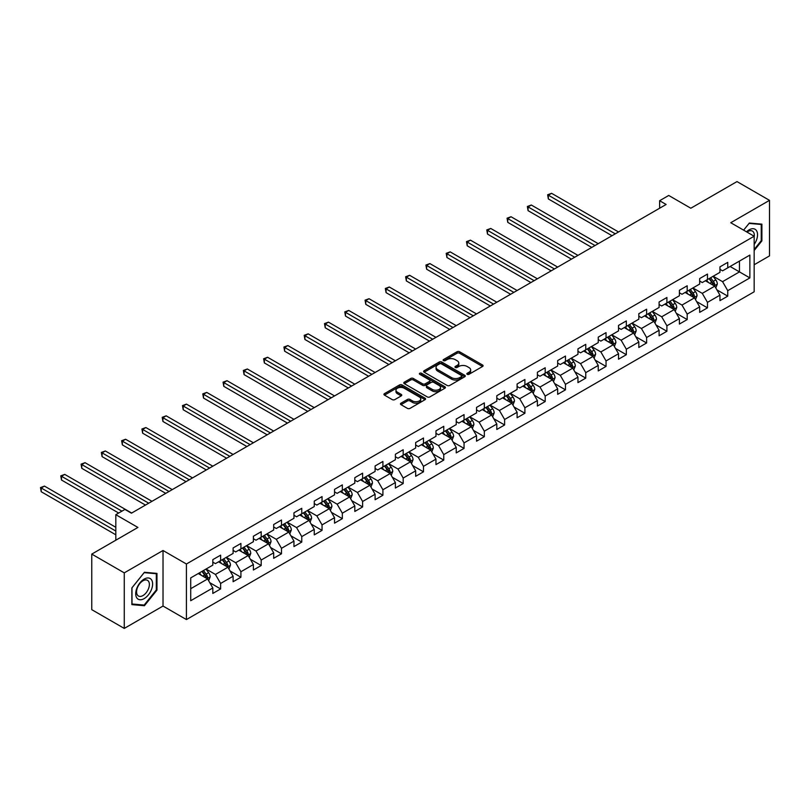 <?xml version="1.0" encoding="UTF-8"?>
<svg xmlns="http://www.w3.org/2000/svg" width="810" height="810" viewBox="0 0 810 810"><rect width="100%" height="100%" fill="white"/><g stroke="black" fill="none" stroke-linecap="round" stroke-linejoin="round"><path stroke-width="1.21" d="M467.208 374.311A1.266 0.729 0 0 0 468.99 374.311L482.558 366.484A1.802 1.043 0 0 0 483.084 365.745A1.802 1.043 0 0 0 482.558 365.016L459.584 351.753A1.802 1.043 0 0 0 457.022 351.753L443.465 359.579A1.266 0.729 0 0 0 443.1 360.096A1.266 0.729 0 0 0 443.465 360.612A1.266 0.729 0 0 0 445.257 360.612L447.009 359.6A5.771 3.331 0 0 1 455.179 359.6L457.093 360.703A5.771 3.331 0 0 1 458.784 363.062A5.771 3.331 0 0 1 457.093 365.421L455.331 366.434A1.266 0.729 0 0 0 454.967 366.95A1.266 0.729 0 0 0 455.331 367.467A1.266 0.729 0 0 0 457.123 367.467L458.875 366.454A5.771 3.331 0 0 1 467.046 366.454L468.96 367.558A5.771 3.331 0 0 1 470.65 369.917A5.771 3.331 0 0 1 468.96 372.266L467.208 373.288A1.266 0.729 0 0 0 466.833 373.805A1.266 0.729 0 0 0 467.208 374.311L467.208 373.288M400.99 403.188A1.802 1.043 0 0 0 400.464 403.917A1.802 1.043 0 0 0 400.99 404.656L407.44 408.382A1.802 1.043 0 0 0 409.992 408.382L425.058 399.684A1.802 1.043 0 0 0 425.584 398.945A1.802 1.043 0 0 0 425.058 398.206L402.084 384.942A1.802 1.043 0 0 0 399.522 384.942L384.466 393.64A1.802 1.043 0 0 0 383.94 394.379A1.802 1.043 0 0 0 384.466 395.118L392.253 399.613A1.802 1.043 0 0 0 394.804 399.613L401.254 395.887A1.802 1.043 0 0 0 401.78 395.148A1.802 1.043 0 0 0 401.254 394.419L397.386 392.182A4.83 2.784 0 0 1 395.979 390.217A4.83 2.784 0 0 1 398.955 387.636A4.83 2.784 0 0 1 404.22 388.243L419.337 396.971A4.83 2.784 0 0 1 420.755 398.945A4.83 2.784 0 0 1 417.778 401.527A4.83 2.784 0 0 1 412.513 400.92L409.992 399.462A1.802 1.043 0 0 0 407.44 399.462L400.99 403.188L400.99 404.656M754.161 264.759L769.5 255.899L769.5 200.343L736.989 181.582L690.829 208.231L668.726 195.463L659.624 200.718L666.124 204.474L131.423 513.186L124.922 509.429L115.82 514.684L115.82 540.209M124.264 572.862L124.264 628.418L163.023 606.052L163.023 550.496L124.264 572.862L91.763 554.101L137.923 527.442L115.82 514.684M163.023 550.496L186.422 564.003L754.161 236.236L754.161 291.792L186.422 619.569L186.422 564.003M769.5 200.343L730.752 222.72L754.161 236.236M447.13 385.459A1.802 1.043 0 0 0 449.692 385.459L464.748 376.761A1.802 1.043 0 0 0 465.274 376.032A1.802 1.043 0 0 0 464.748 375.293L441.774 362.029A1.802 1.043 0 0 0 439.222 362.029L424.156 370.727A1.802 1.043 0 0 0 423.63 371.456A1.802 1.043 0 0 0 424.156 372.195L447.13 385.459M420.258 374.584A1.266 0.729 0 0 1 421.544 374.767L444.882 388.243L429.837 396.92A1.802 1.043 0 0 1 427.285 396.92L404.311 383.656L404.311 382.178A1.802 1.043 0 0 0 403.785 382.917A1.802 1.043 0 0 0 404.311 383.656M404.311 382.178L410.761 378.462A1.802 1.043 0 0 1 413.313 378.462L422.628 383.839A1.802 1.043 0 0 0 425.179 383.839L429.462 381.368A1.802 1.043 0 0 0 429.988 380.639A1.802 1.043 0 0 0 429.462 379.9L419.752 374.301A1.266 0.729 0 0 1 419.388 373.785A1.266 0.729 0 0 1 420.167 373.106A1.266 0.729 0 0 1 421.544 373.268L444.903 386.755A1.802 1.043 0 0 1 445.429 387.484A1.802 1.043 0 0 1 444.903 388.223L444.903 386.755M124.264 628.418L91.763 609.657L91.763 554.101M209.77 582.663L220.624 588.931L220.624 583.453L233.108 576.244L233.108 581.722L240.914 577.226L240.914 571.738L253.388 564.529L253.388 570.017L261.195 565.512L261.195 560.034L273.679 552.825L273.679 558.303L281.485 553.797L281.485 548.319L293.959 541.11L293.959 546.588L301.766 542.082L301.766 536.605L314.25 529.396L314.25 534.883L322.046 530.378L322.046 524.89L334.53 517.691L334.53 523.169L342.336 518.663L342.336 513.186L354.82 505.977L354.82 511.454L362.617 506.949L362.617 501.471L375.101 494.262L375.101 499.74L382.907 495.244L382.907 489.756L395.391 482.547L395.391 488.035L403.188 483.529L403.188 478.052L415.672 470.843L415.672 476.32L423.478 471.815L423.478 466.337L435.962 459.128L435.962 464.606L443.758 460.1L443.758 454.623L456.243 447.414L456.243 452.901L464.049 448.396L464.049 442.908L476.533 435.709L476.533 441.187L484.329 436.681L484.329 431.203L496.813 423.994L496.813 429.472L504.62 424.966L504.62 419.489L517.104 412.28L517.104 417.768L524.9 413.262L524.9 407.774L537.384 400.575L537.384 406.053L545.191 401.547L545.191 396.07L557.675 388.861L557.675 394.338L565.471 389.833L565.471 384.355L577.955 377.146L577.955 382.624L585.762 378.128L585.762 372.641L598.246 365.432L598.246 370.919L606.042 366.414L606.042 360.936L618.526 353.727L618.526 359.205L626.332 354.699L626.332 349.221L638.817 342.012L638.817 347.49L646.613 342.984L646.613 337.507L659.097 330.298L659.097 335.785L666.903 331.28L666.903 325.792L679.387 318.593L679.387 324.071L687.184 319.565L687.184 314.088L699.668 306.879L699.668 312.356L707.474 307.851L707.474 302.373L719.958 295.164L719.958 300.642L727.755 296.146L727.755 290.658L749.868 277.901L749.868 255.079L739.459 261.083L739.459 271.897L749.868 277.901M220.624 588.931L212.817 593.436L212.817 587.959L190.715 600.716L190.715 577.894L212.817 565.137L212.817 559.649L220.624 555.154L220.624 560.631L233.108 553.422L233.108 547.945L240.914 543.439L240.914 548.917L253.388 541.708L253.388 536.23L261.195 531.724L261.195 537.202L273.679 530.003L273.679 524.515L281.485 520.01L281.485 525.498L293.959 518.289L293.959 512.811L301.766 508.305L301.766 513.783L314.25 506.574L314.25 501.096L322.046 496.591L322.046 502.068L334.53 494.859L334.53 489.382L342.336 484.876L342.336 490.364L354.82 483.155L354.82 477.667L362.617 473.172L362.617 478.649L375.101 471.44L375.101 465.963L382.907 461.457L382.907 466.935L395.391 459.726L395.391 454.248L403.188 449.742L403.188 455.22L415.672 448.021L415.672 442.533L423.478 438.028L423.478 443.515L435.962 436.306L435.962 430.829L443.758 426.323L443.758 431.801L456.243 424.592L456.243 419.114L464.049 414.609L464.049 420.086L476.533 412.887L476.533 407.4L484.329 402.894L484.329 408.382L496.813 401.173L496.813 395.695L504.62 391.19L504.62 396.667L517.104 389.458L517.104 383.981L524.9 379.475L524.9 384.952L537.384 377.743L537.384 372.266L545.191 367.76L545.191 373.248L557.675 366.039L557.675 360.551L565.471 356.056L565.471 361.533L577.955 354.324L577.955 348.847L585.762 344.341L585.762 349.819L598.246 342.61L598.246 337.132L606.042 332.626L606.042 338.104L618.526 330.905L618.526 325.417L626.332 320.912L626.332 326.4L638.817 319.191L638.817 313.713L646.613 309.207L646.613 314.685L659.097 307.476L659.097 301.998L666.903 297.493L666.903 302.97L679.387 295.761L679.387 290.284L687.184 285.778L687.184 291.266L699.668 284.057L699.668 278.569L707.474 274.074L707.474 279.551L719.958 272.342L719.958 266.865L727.755 262.359L727.755 267.837L749.868 255.079M218.548 561.836L227.904 567.233L215.419 574.442L206.064 569.035M212.817 562.13L215.419 563.628L220.624 560.631M215.419 574.442L220.624 583.453M227.904 567.233L233.108 576.244M238.828 550.122L248.194 555.528L235.71 562.727L226.344 557.331M233.108 550.415L235.71 551.924L240.914 548.917M235.71 562.727L240.914 571.738M248.194 555.528L253.388 564.529M259.119 538.407L268.475 543.814L255.99 551.023L246.635 545.616M253.388 538.711L255.99 540.209L261.195 537.202M255.99 551.023L261.195 560.034M268.475 543.814L273.679 552.825M279.399 526.692L288.765 532.099L276.281 539.308L266.915 533.901M273.679 526.996L276.281 528.495L281.485 525.498M276.281 539.308L281.485 548.319M288.765 532.099L293.959 541.11M299.68 514.988L309.045 520.395L296.561 527.594L287.206 522.187M293.959 515.281L296.561 516.79L301.766 513.783M296.561 527.594L301.766 536.605M309.045 520.395L314.25 529.396M319.97 503.273L329.336 508.68L316.852 515.889L307.486 510.482M314.25 503.577L316.852 505.075L322.046 502.068M316.852 515.889L322.046 524.89M329.336 508.68L334.53 517.691M340.251 491.559L349.616 496.965L337.132 504.174L327.777 498.768M334.53 491.862L337.132 493.361L342.336 490.364M337.132 504.174L342.336 513.186M349.616 496.965L354.82 505.977M360.541 479.854L369.907 485.251L357.423 492.46L348.057 487.053M354.82 480.148L357.423 481.646L362.617 478.649M357.423 492.46L362.617 501.471M369.907 485.251L375.101 494.262M380.822 468.139L390.187 473.546L377.703 480.755L368.347 475.349M375.101 468.433L377.703 469.942L382.907 466.935M377.703 480.755L382.907 489.756M390.187 473.546L395.391 482.547M401.112 456.425L410.478 461.832L397.993 469.041L388.628 463.634M395.391 456.729L397.993 458.227L403.188 455.22M397.993 469.041L403.188 478.052M410.478 461.832L415.672 470.843M421.392 444.71L430.758 450.117L418.274 457.326L408.918 451.919M415.672 445.014L418.274 446.512L423.478 443.515M418.274 457.326L423.478 466.337M430.758 450.117L435.962 459.128M441.683 433.006L451.048 438.412L438.564 445.611L429.199 440.215M435.962 433.299L438.564 434.808L443.758 431.801M438.564 445.611L443.758 454.623M451.048 438.412L456.243 447.414M461.963 421.291L471.329 426.698L458.845 433.907L449.489 428.5M456.243 421.595L458.845 423.093L464.049 420.086M458.845 433.907L464.049 442.908M471.329 426.698L476.533 435.709M482.254 409.576L491.619 414.983L479.135 422.192L469.77 416.785M476.533 409.88L479.135 411.379L484.329 408.382M479.135 422.192L484.329 431.203M491.619 414.983L496.813 423.994M502.534 397.872L511.9 403.269L499.416 410.478L490.06 405.071M496.813 398.166L499.416 399.674L504.62 396.667M499.416 410.478L504.62 419.489M511.9 403.269L517.104 412.28M522.825 386.157L532.19 391.564L519.706 398.773L510.341 393.366M517.104 386.461L519.706 387.96L524.9 384.952M519.706 398.773L524.9 407.774M532.19 391.564L537.384 400.575M543.105 374.443L552.471 379.85L539.986 387.058L530.631 381.652M537.384 374.746L539.986 376.245L545.191 373.248M539.986 387.058L545.191 396.07M552.471 379.85L557.675 388.861M563.396 362.728L572.761 368.135L560.277 375.344L550.911 369.937M557.675 363.032L560.277 364.53L565.471 361.533M560.277 375.344L565.471 384.355M572.761 368.135L577.955 377.146M583.676 351.024L593.042 356.43L580.557 363.629L571.202 358.233M577.955 351.317L580.557 352.826L585.762 349.819M580.557 363.629L585.762 372.641M593.042 356.43L598.246 365.432M603.966 339.309L613.332 344.716L600.848 351.925L591.482 346.518M598.246 339.613L600.848 341.111L606.042 338.104M600.848 351.925L606.042 360.936M613.332 344.716L618.526 353.727M624.247 327.594L633.612 333.001L621.128 340.21L611.773 334.803M618.526 327.898L621.128 329.397L626.332 326.4M621.128 340.21L626.332 349.221M633.612 333.001L638.817 342.012M644.537 315.89L653.903 321.297L641.419 328.495L632.053 323.089M638.817 316.183L641.419 317.692L646.613 314.685M641.419 328.495L646.613 337.507M653.903 321.297L659.097 330.298M664.818 304.175L674.183 309.582L661.699 316.791L652.344 311.384M659.097 304.479L661.699 305.977L666.903 302.97M661.699 316.791L666.903 325.792M674.183 309.582L679.387 318.593M685.108 292.461L694.474 297.867L681.99 305.076L672.624 299.67M679.387 292.764L681.99 294.263L687.184 291.266M681.99 305.076L687.184 314.088M694.474 297.867L699.668 306.879M705.388 280.756L714.754 286.153L702.27 293.362L692.904 287.955M699.668 281.05L702.27 282.548L707.474 279.551M702.27 293.362L707.474 302.373M714.754 286.153L719.958 295.164M730.104 266.49L739.459 271.897L722.56 281.657L713.195 276.25M719.958 269.335L722.56 270.844L727.755 267.837M722.56 281.657L727.755 290.658M163.023 606.052L186.422 619.569M659.624 200.718L659.624 208.231M190.715 588.708L207.623 578.947L198.258 573.541M207.623 578.947L212.817 587.959M716.901 289.869L727.755 296.146M696.62 301.583L707.474 307.851M676.33 313.298L687.184 319.565M656.049 325.012L666.903 331.28M635.759 336.717L646.613 342.984M615.478 348.432L626.332 354.699M595.188 360.146L606.042 366.414M574.908 371.851L585.762 378.128M554.617 383.565L565.471 389.833M534.337 395.28L545.191 401.547M514.046 406.995L524.9 413.262M493.766 418.699L504.62 424.966M473.475 430.414L484.329 436.681M453.195 442.128L464.049 448.396M432.904 453.833L443.758 460.1M412.624 465.548L423.478 471.815M392.334 477.262L403.188 483.529M372.053 488.967L382.907 495.244M351.763 500.681L362.617 506.949M331.482 512.396L342.336 518.663M311.192 524.111L322.046 530.378M290.911 535.815L301.766 542.082M270.621 547.53L281.485 553.797M250.341 559.244L261.195 565.512M230.05 570.949L240.914 577.226M754.161 250.503L761.896 240.884L761.896 224.147L749.341 223.034L743.62 230.151L749.088 223.398L761.238 224.481L761.238 240.691L754.161 249.51M131.878 604.614L144.423 605.738L156.968 590.125L156.968 573.399L144.423 572.275L131.878 587.888L131.878 604.614M761.238 240.509L761.896 240.884M156.32 589.751L156.968 590.125M143.097 604.979L144.423 605.738M467.714 374.493L468.96 373.774A5.771 3.331 0 0 0 470.65 371.415L470.65 369.917M458.784 363.062L458.784 364.561A5.771 3.331 0 0 1 457.093 366.92L455.838 367.639M482.527 366.505L459.584 353.251A1.802 1.043 0 0 0 457.022 353.251L443.971 360.784M464.727 376.782L441.774 363.528A1.802 1.043 0 0 0 439.222 363.528L424.187 372.215M461.558 376.549A1.266 0.729 0 0 0 461.933 376.032A1.266 0.729 0 0 0 461.558 375.516L441.389 363.872A1.266 0.729 0 0 0 439.607 363.872L437.754 364.935A5.771 3.331 0 0 0 436.063 367.294A5.771 3.331 0 0 0 437.754 369.654L451.534 377.612A5.771 3.331 0 0 0 459.705 377.612L461.558 376.549L461.558 378.047A1.266 0.729 0 0 0 461.933 377.531L461.933 376.032M436.063 367.294L436.063 368.803A5.771 3.331 0 0 0 437.754 371.152L437.754 369.654M461.558 378.047L459.705 379.11A5.771 3.331 0 0 1 451.534 379.11L437.754 371.152M404.332 383.667L410.761 379.961L410.761 378.462M429.988 380.639L429.988 382.138A1.802 1.043 0 0 1 429.462 382.877L425.179 385.337A1.802 1.043 0 0 1 422.628 385.337L413.313 379.961A1.802 1.043 0 0 0 410.761 379.961M432.297 389.418A4.83 2.784 0 0 0 437.562 390.025A4.83 2.784 0 0 0 440.539 387.453A4.83 2.784 0 0 0 439.121 385.479L433.796 382.401A1.802 1.043 0 0 0 431.244 382.401L426.971 384.871A1.802 1.043 0 0 0 426.435 385.611A1.802 1.043 0 0 0 426.971 386.35L432.297 389.418L432.297 390.926A4.83 2.784 0 0 0 437.562 391.524A4.83 2.784 0 0 0 440.539 388.952L440.539 387.453M426.435 385.611L426.435 387.109A1.802 1.043 0 0 0 426.971 387.848L426.971 386.35M432.297 390.926L426.971 387.848M420.755 398.945L420.755 400.444A4.83 2.784 0 0 1 417.778 403.026A4.83 2.784 0 0 1 412.513 402.418L409.992 400.96A1.802 1.043 0 0 0 407.44 400.96L401.021 404.676M395.979 390.217L395.979 391.716A4.83 2.784 0 0 0 397.386 393.69L397.386 392.182M401.223 395.898L397.386 393.69M425.058 398.206L425.058 399.684L402.084 386.451A1.802 1.043 0 0 0 399.522 386.451L384.487 395.128M715.787 287.935L717.326 284.037A4.87 2.815 -120 0 0 715.777 279.885L713.094 276.311M708.416 282.498L706.593 280.058M618.526 231.954L551.6 193.317L548.35 195.19L548.35 198.946L612.026 235.71M714.005 285.717L714.703 284.249A4.87 2.815 -120 0 0 713.306 281.313L710.623 277.729M709.398 278.438L712.375 282.417A2.481 1.438 60 0 1 712.83 283.166L714.703 284.249M709.064 278.63L711.747 282.214A4.87 2.815 60 0 1 713.134 285.15M548.35 198.946L547.631 194.775L615.276 233.827M547.631 194.775L551.6 193.317M754.161 244.488A11.958 6.905 120 0 0 756.408 240.266A11.958 6.905 120 0 0 755.659 229.686A11.958 6.905 120 0 0 746.496 231.812M760.438 224.016L761.238 224.481M754.161 236.864A9.052 5.224 120 0 0 752.429 231.093A9.052 5.224 120 0 0 747.022 232.116M144.16 598.62A11.958 6.905 120 0 0 152.614 583.98A11.958 6.905 120 0 0 144.16 579.099A11.958 6.905 120 0 0 135.715 593.74A11.958 6.905 120 0 0 144.16 598.62M142.975 595.563A9.052 5.224 120 0 0 148.888 587.584A9.052 5.224 120 0 0 147.501 580.335A9.052 5.224 120 0 0 142.975 580.78A9.052 5.224 120 0 0 137.062 588.759A9.052 5.224 120 0 0 138.449 596.008A9.052 5.224 120 0 0 142.975 595.563M132.01 587.776L144.16 572.65L156.32 573.733L156.32 589.943L144.16 605.07L132.01 603.987L131.979 587.756M155.52 573.267L156.32 573.733M695.496 299.649L697.046 295.751A4.87 2.815 -120 0 0 695.486 291.6L692.803 288.016M688.125 294.202L686.303 291.772M598.246 243.668L531.319 205.021L528.069 206.904L528.069 210.651L591.745 247.415M693.714 297.432L694.413 295.954A4.87 2.815 -120 0 0 693.016 293.028L690.333 289.443M689.118 290.152L692.094 294.121A2.481 1.438 60 0 1 692.54 294.88L694.413 295.954M688.773 290.344L691.456 293.929A4.87 2.815 60 0 1 692.854 296.855M528.069 210.651L527.351 206.489L594.996 245.541M527.351 206.489L531.319 205.021M675.216 311.364L676.755 307.466A4.87 2.815 -120 0 0 675.206 303.315L672.523 299.73M667.845 305.917L666.022 303.487M577.955 255.373L511.029 216.736L507.779 218.609L507.779 222.365L571.455 259.129M673.434 309.147L674.133 307.668A4.87 2.815 -120 0 0 672.735 304.742L670.052 301.158M668.827 301.857L671.804 305.836A2.481 1.438 60 0 1 672.26 306.595L674.133 307.668M668.493 302.059L671.176 305.643A4.87 2.815 60 0 1 672.563 308.57M507.779 222.365L507.06 218.204L574.705 257.256M507.06 218.204L511.029 216.736M654.926 323.068L656.475 319.17A4.87 2.815 -120 0 0 654.915 315.029L652.232 311.445M647.554 317.631L645.732 315.191M557.675 267.087L490.749 228.45L487.498 230.323L487.498 234.08L551.175 270.844M653.144 320.861L653.842 319.383A4.87 2.815 -120 0 0 652.445 316.447L649.762 312.873M648.547 313.571L651.524 317.55A2.481 1.438 60 0 1 651.969 318.3L653.842 319.383M648.202 313.774L650.886 317.348A4.87 2.815 60 0 1 652.283 320.284M487.498 234.08L486.78 229.908L554.425 268.96M486.78 229.908L490.749 228.45M634.645 334.783L636.184 330.885A4.87 2.815 -120 0 0 634.635 326.734L631.952 323.149M627.274 329.346L625.452 326.906M537.384 278.802L470.458 240.155L467.208 242.038L467.208 245.784L530.884 282.548M632.863 332.566L633.562 331.098A4.87 2.815 -120 0 0 632.164 328.161L629.481 324.577M628.256 325.286L631.233 329.255A2.481 1.438 60 0 1 631.689 330.014L633.562 331.098M627.922 325.478L630.605 329.062A4.87 2.815 60 0 1 631.992 331.999M467.208 245.784L466.489 241.623L534.134 280.675M466.489 241.623L470.458 240.155M614.355 346.498L615.904 342.6A4.87 2.815 -120 0 0 614.344 338.448L611.661 334.864M606.984 341.05L605.161 338.62M517.104 290.507L450.178 251.869L446.928 253.743L446.928 257.499L510.604 294.263M612.573 344.28L613.271 342.802A4.87 2.815 -120 0 0 611.874 339.876L609.191 336.292M607.976 337L610.953 340.969A2.481 1.438 60 0 1 611.398 341.729L613.271 342.802M607.632 337.193L610.315 340.777A4.87 2.815 60 0 1 611.712 343.703M446.928 257.499L446.209 253.338L513.854 292.39M446.209 253.338L450.178 251.869M594.074 358.202L595.613 354.314A4.87 2.815 -120 0 0 594.064 350.163L591.381 346.579M586.703 352.765L584.881 350.335M496.813 302.221L429.887 263.584L426.637 265.457L426.637 269.214L490.313 305.977M592.292 355.995L592.991 354.517A4.87 2.815 -120 0 0 591.594 351.591L588.91 348.006M587.685 348.705L590.662 352.684A2.481 1.438 60 0 1 591.118 353.433L592.991 354.517M587.351 348.908L590.034 352.492A4.87 2.815 60 0 1 591.421 355.418M426.637 269.214L425.918 265.042L493.563 304.104M425.918 265.042L429.887 263.584M573.784 369.917L575.333 366.019A4.87 2.815 -120 0 0 573.774 361.867L571.09 358.293M566.413 364.48L564.59 362.04M476.533 313.936L409.607 275.289L406.357 277.172L406.357 280.928L470.033 317.692M572.002 367.7L572.7 366.231A4.87 2.815 -120 0 0 571.303 363.295L568.62 359.711M567.405 360.42L570.382 364.399A2.481 1.438 60 0 1 570.827 365.148L572.7 366.231M567.061 360.612L569.744 364.196A4.87 2.815 60 0 1 571.141 367.132M406.357 280.928L405.638 276.757L473.283 315.809M405.638 276.757L409.607 275.289M553.503 381.632L555.042 377.733A4.87 2.815 -120 0 0 553.493 373.582L550.81 369.998M546.132 376.184L544.31 373.754M456.243 325.65L389.316 287.003L386.066 288.886L386.066 292.633L449.742 329.397M551.721 379.414L552.42 377.936A4.87 2.815 -120 0 0 551.023 375.01L548.34 371.425M547.115 372.134L550.091 376.103A2.481 1.438 60 0 1 550.547 376.863L552.42 377.936M546.78 372.327L549.463 375.911A4.87 2.815 60 0 1 550.851 378.837M386.066 292.633L385.347 288.471L452.992 327.524M385.347 288.471L389.316 287.003M533.213 393.336L534.762 389.448A4.87 2.815 -120 0 0 533.203 385.297L530.52 381.712M525.842 387.899L524.019 385.469M435.962 337.355L369.036 298.718L365.786 300.591L365.786 304.347L429.462 341.111M531.431 391.129L532.129 389.65A4.87 2.815 -120 0 0 530.732 386.724L528.049 383.14M526.834 383.839L529.811 387.818A2.481 1.438 60 0 1 530.256 388.567L532.129 389.65M526.49 384.041L529.173 387.625A4.87 2.815 60 0 1 530.57 390.552M365.786 304.347L365.067 300.176L432.712 339.238M365.067 300.176L369.036 298.718M512.933 405.051L514.471 401.152A4.87 2.815 -120 0 0 512.922 397.001L510.239 393.427M505.561 399.613L503.739 397.173M415.672 349.069L348.745 310.433L345.495 312.306L345.495 316.062L409.171 352.826M511.15 402.833L511.849 401.365A4.87 2.815 -120 0 0 510.452 398.429L507.769 394.855M506.544 395.553L509.52 399.533A2.481 1.438 60 0 1 509.976 400.282L511.849 401.365M506.209 395.756L508.893 399.33A4.87 2.815 60 0 1 510.28 402.266M345.495 316.062L344.776 311.891L412.422 350.943M344.776 311.891L348.745 310.433M492.642 416.765L494.191 412.867A4.87 2.815 -120 0 0 492.632 408.716L489.949 405.132M485.271 411.318L483.449 408.888M395.391 360.784L328.465 322.137L325.215 324.02L325.215 327.767L388.891 364.53M490.86 414.548L491.559 413.08A4.87 2.815 -120 0 0 490.161 410.143L487.478 406.559M486.263 407.268L489.24 411.237A2.481 1.438 60 0 1 489.685 411.996L491.559 413.08M485.919 407.46L488.602 411.045A4.87 2.815 60 0 1 489.999 413.981M325.215 327.767L324.496 323.605L392.141 362.657M324.496 323.605L328.465 322.137M472.362 428.48L473.901 424.582A4.87 2.815 -120 0 0 472.351 420.43L469.668 416.846M464.991 423.033L463.168 420.603M375.101 372.489L308.175 333.852L304.925 335.725L304.925 339.481L368.601 376.245M470.58 426.262L471.278 424.784A4.87 2.815 -120 0 0 469.881 421.858L467.198 418.274M465.973 418.983L468.95 422.952A2.481 1.438 60 0 1 469.405 423.711L471.278 424.784M465.639 419.175L468.322 422.759A4.87 2.815 60 0 1 469.709 425.685M304.925 339.481L304.206 335.32L371.851 374.372M304.206 335.32L308.175 333.852M452.071 440.184L453.62 436.286A4.87 2.815 -120 0 0 452.061 432.145L449.378 428.561M444.7 434.747L442.878 432.317M354.82 384.203L287.894 345.566L284.644 347.439L284.644 351.196L348.32 387.96M450.289 437.977L450.988 436.499A4.87 2.815 -120 0 0 449.591 433.573L446.907 429.988M445.692 430.687L448.669 434.666A2.481 1.438 60 0 1 449.115 435.416L450.988 436.499M445.348 430.89L448.031 434.464A4.87 2.815 60 0 1 449.428 437.4M284.644 351.196L283.925 347.024L351.57 386.076M283.925 347.024L287.894 345.566M431.791 451.899L433.33 448.001A4.87 2.815 -120 0 0 431.781 443.85L429.097 440.265M424.42 446.462L422.597 444.022M334.53 395.918L267.604 357.271L264.354 359.154L264.354 362.91L328.03 399.674M430.009 449.682L430.707 448.214A4.87 2.815 -120 0 0 429.31 445.277L426.627 441.693M425.402 442.402L428.379 446.381A2.481 1.438 60 0 1 428.834 447.13L430.707 448.214M425.068 442.594L427.751 446.178A4.87 2.815 60 0 1 429.138 449.115M264.354 362.91L263.635 358.739L331.28 397.791M263.635 358.739L267.604 357.271M411.5 463.614L413.049 459.716A4.87 2.815 -120 0 0 411.49 455.564L408.807 451.98M404.129 458.166L402.307 455.736M314.25 407.632L247.323 368.985L244.073 370.869L244.073 374.615L307.749 411.379M409.718 461.396L410.417 459.918A4.87 2.815 -120 0 0 409.02 456.992L406.337 453.408M405.121 454.116L408.098 458.085A2.481 1.438 60 0 1 408.544 458.845L410.417 459.918M404.777 454.309L407.46 457.893A4.87 2.815 60 0 1 408.858 460.819M244.073 374.615L243.354 370.453L311 409.506M243.354 370.453L247.323 368.985M391.22 475.318L392.759 471.43A4.87 2.815 -120 0 0 391.21 467.279L388.527 463.695M383.849 469.881L382.026 467.451M293.959 419.337L227.033 380.7L223.783 382.573L223.783 386.329L287.459 423.093M389.438 473.111L390.136 471.633A4.87 2.815 -120 0 0 388.739 468.707L386.056 465.122M384.831 465.821L387.808 469.8A2.481 1.438 60 0 1 388.263 470.549L390.136 471.633M384.497 466.023L387.18 469.608A4.87 2.815 60 0 1 388.567 472.534M223.783 386.329L223.064 382.158L290.709 421.22M223.064 382.158L227.033 380.7M370.929 487.033L372.478 483.135A4.87 2.815 -120 0 0 370.919 478.983L368.236 475.409M363.558 481.596L361.736 479.155M273.679 431.052L206.752 392.415L203.502 394.288L203.502 398.044L267.178 434.808M369.147 484.815L369.846 483.347A4.87 2.815 -120 0 0 368.449 480.411L365.766 476.827M364.551 477.535L367.527 481.515A2.481 1.438 60 0 1 367.973 482.264L369.846 483.347M364.206 477.728L366.889 481.312A4.87 2.815 60 0 1 368.287 484.248M203.502 398.044L202.784 393.873L270.429 432.925M202.784 393.873L206.752 392.415M350.649 498.747L352.188 494.849A4.87 2.815 -120 0 0 350.639 490.698L347.956 487.114M343.278 493.3L341.455 490.87M253.388 442.766L186.462 404.119L183.212 406.002L183.212 409.749L246.888 446.512M348.867 496.53L349.566 495.062A4.87 2.815 -120 0 0 348.168 492.126L345.485 488.541M344.26 489.25L347.237 493.219A2.481 1.438 60 0 1 347.692 493.978L349.566 495.062M343.926 489.442L346.609 493.027A4.87 2.815 60 0 1 347.996 495.963M183.212 409.749L182.493 405.587L250.138 444.639M182.493 405.587L186.462 404.119M330.358 510.462L331.908 506.564A4.87 2.815 -120 0 0 330.348 502.413L327.665 498.828M322.988 505.015L321.165 502.585M233.108 454.471L166.182 415.834L162.931 417.707L162.931 421.463L226.608 458.227M328.576 508.245L329.275 506.766A4.87 2.815 -120 0 0 327.878 503.84L325.195 500.256M323.98 500.965L326.957 504.934A2.481 1.438 60 0 1 327.402 505.693L329.275 506.766M323.635 501.157L326.319 504.741A4.87 2.815 60 0 1 327.716 507.667M162.931 421.463L162.213 417.302L229.858 456.354M162.213 417.302L166.182 415.834M310.078 522.167L311.617 518.268A4.87 2.815 -120 0 0 310.068 514.127L307.385 510.543M302.707 516.729L300.885 514.289M212.817 466.185L145.891 427.548L142.641 429.421L142.641 433.178L206.317 469.942M308.296 519.959L308.995 518.481A4.87 2.815 -120 0 0 307.598 515.545L304.914 511.971M303.689 512.669L306.666 516.648A2.481 1.438 60 0 1 307.122 517.398L308.995 518.481M303.355 512.872L306.038 516.446A4.87 2.815 60 0 1 307.425 519.382M142.641 433.178L141.922 429.006L209.567 468.058M141.922 429.006L145.891 427.548M289.788 533.881L291.337 529.983A4.87 2.815 -120 0 0 289.777 525.832L287.094 522.247M282.417 528.444L280.594 526.004M192.537 477.9L125.611 439.253L122.361 441.136L122.361 444.892L186.037 481.646M288.006 531.664L288.704 530.196A4.87 2.815 -120 0 0 287.307 527.259L284.624 523.675M283.409 524.384L286.386 528.353A2.481 1.438 60 0 1 286.831 529.112L288.704 530.196M283.065 524.576L285.748 528.16A4.87 2.815 60 0 1 287.145 531.097M122.361 444.892L121.642 440.721L189.287 479.773M121.642 440.721L125.611 439.253M269.507 545.596L271.046 541.698A4.87 2.815 -120 0 0 269.497 537.546L266.814 533.962M262.136 540.149L260.314 537.719M172.246 489.604L105.32 450.967L102.07 452.841L102.07 456.597L165.746 493.361M267.725 543.378L268.424 541.9A4.87 2.815 -120 0 0 267.027 538.974L264.343 535.39M263.118 536.098L266.095 540.067A2.481 1.438 60 0 1 266.551 540.827L268.424 541.9M262.784 536.291L265.467 539.875A4.87 2.815 60 0 1 266.854 542.801M102.07 456.597L101.351 452.436L168.996 491.488M101.351 452.436L105.32 450.967M249.217 557.3L250.766 553.412A4.87 2.815 -120 0 0 249.207 549.261L246.523 545.677M241.846 551.863L240.023 549.433M151.966 501.319L85.04 462.682L81.79 464.555L81.79 468.312L145.466 505.075M247.435 555.093L248.133 553.615A4.87 2.815 -120 0 0 246.736 550.689L244.053 547.104M242.838 547.803L245.815 551.782A2.481 1.438 60 0 1 246.26 552.531L248.133 553.615M242.494 548.005L245.177 551.59A4.87 2.815 60 0 1 246.574 554.516M81.79 468.312L81.071 464.14L148.716 503.202M81.071 464.14L85.04 462.682M228.936 569.015L230.475 565.117A4.87 2.815 -120 0 0 228.926 560.965L226.243 557.391M221.565 563.578L219.743 561.138M131.676 513.034L64.749 474.397L61.499 476.27L61.499 480.026L118.675 513.034M227.154 566.797L227.853 565.329A4.87 2.815 -120 0 0 226.456 562.393L223.773 558.809M222.548 559.518L225.524 563.497A2.481 1.438 60 0 1 225.98 564.246L227.853 565.329M222.213 559.71L224.897 563.294A4.87 2.815 60 0 1 226.294 566.231M61.499 480.026L60.78 475.855L121.925 511.161M60.78 475.855L64.749 474.397M208.646 580.729L210.195 576.831A4.87 2.815 -120 0 0 208.636 572.68L205.953 569.096M201.275 575.282L199.452 572.852M115.82 527.3L44.469 486.101L41.219 487.984L41.219 491.731L115.82 534.803M206.864 578.512L207.562 577.034A4.87 2.815 -120 0 0 206.165 574.108L203.482 570.524M202.267 571.232L205.244 575.201A2.481 1.438 60 0 1 205.689 575.961L207.562 577.034M201.923 571.425L204.606 575.009A4.87 2.815 60 0 1 206.003 577.935M41.219 491.731L40.5 487.569L115.82 531.046M40.5 487.569L44.469 486.101M468.96 373.774L468.96 372.266M455.331 367.467L455.331 366.434M457.093 366.92L457.093 365.421M443.465 360.612L443.465 359.579M457.022 353.251L457.022 351.753M459.584 353.251L459.584 351.753M482.558 366.484L482.558 365.016M424.156 372.195L424.156 370.727M439.222 363.528L439.222 362.029M441.774 363.528L441.774 362.029M464.748 376.761L464.748 375.293M451.534 379.11L451.534 377.612M459.705 379.11L459.705 377.612M413.313 379.961L413.313 378.462M422.628 385.337L422.628 383.839M425.179 385.337L425.179 383.839M429.462 382.877L429.462 381.368M421.544 374.767L421.544 373.268M407.44 400.96L407.44 399.462M409.992 400.96L409.992 399.462M412.513 402.418L412.513 400.92M401.254 395.887L401.254 394.419M384.466 395.118L384.466 393.64M399.522 386.451L399.522 384.942M402.084 386.451L402.084 384.942M714.278 285.879L717.296 284.138M713.306 281.313L715.777 279.885M709.833 283.318L711.747 282.214M693.988 297.594L697.015 295.842M693.016 293.028L695.486 291.6M689.553 295.032L691.456 293.929M673.707 309.298L676.725 307.557M672.735 304.742L675.206 303.315M669.262 306.737L671.176 305.643M653.417 321.013L656.444 319.272M652.445 316.447L654.915 315.029M648.982 318.451L650.886 317.348M633.137 332.728L636.154 330.976M632.164 328.161L634.635 326.734M628.692 330.166L630.605 329.062M612.846 344.432L615.873 342.691M611.874 339.876L614.344 338.448M608.411 341.871L610.315 340.777M592.566 356.147L595.583 354.405M591.594 351.591L594.064 350.163M588.121 353.585L590.034 352.492M572.275 367.861L575.303 366.12M571.303 363.295L573.774 361.867M567.84 365.3L569.744 364.196M551.995 379.576L555.012 377.825M551.023 375.01L553.493 373.582M547.55 377.014L549.463 375.911M531.704 391.281L534.732 389.539M530.732 386.724L533.203 385.297M527.269 388.719L529.173 387.625M511.424 402.995L514.441 401.254M510.452 398.429L512.922 397.001M506.979 400.434L508.893 399.33M491.133 414.71L494.161 412.958M490.161 410.143L492.632 408.716M486.699 412.148L488.602 411.045M470.853 426.414L473.87 424.673M469.881 421.858L472.351 420.43M466.408 423.853L468.322 422.759M450.562 438.129L453.59 436.387M449.591 433.573L452.061 432.145M446.128 435.567L448.031 434.464M430.282 449.844L433.299 448.092M429.31 445.277L431.781 443.85M425.837 447.282L427.751 446.178M409.992 461.558L413.019 459.807M409.02 456.992L411.49 455.564M405.557 458.997L407.46 457.893M389.711 473.263L392.728 471.521M388.739 468.707L391.21 467.279M385.266 470.701L387.18 469.608M369.421 484.977L372.448 483.236M368.449 480.411L370.919 478.983M364.986 482.416L366.889 481.312M349.14 496.692L352.158 494.94M348.168 492.126L350.639 490.698M344.695 494.13L346.609 493.027M328.85 508.397L331.877 506.655M327.878 503.84L330.348 502.413M324.415 505.835L326.319 504.741M308.57 520.111L311.587 518.37M307.598 515.545L310.068 514.127M304.125 517.549L306.038 516.446M288.279 531.826L291.306 530.074M287.307 527.259L289.777 525.832M283.844 529.264L285.748 528.16M267.999 543.54L271.016 541.789M267.027 538.974L269.497 537.546M263.554 540.979L265.467 539.875M247.708 555.245L250.735 553.503M246.736 550.689L249.207 549.261M243.273 552.683L245.177 551.59M227.428 566.96L230.445 565.218M226.456 562.393L228.926 560.965M222.983 564.398L224.897 563.294M207.137 578.674L210.165 576.922M206.165 574.108L208.636 572.68M202.702 576.112L204.606 575.009"/></g></svg>
